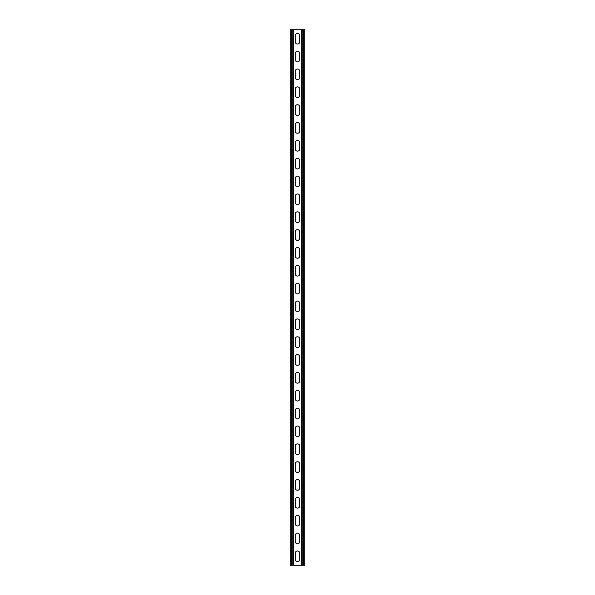 <?xml version="1.0" encoding="UTF-8"?>
<svg xmlns="http://www.w3.org/2000/svg" width="595" height="595" viewBox="0 0 595 595"><rect width="100%" height="100%" fill="white"/><g stroke="black" fill="none" stroke-linecap="round" stroke-linejoin="round"><path stroke-width="0.89" d="M293.573 29.75L293.573 565.25L301.427 565.25L301.427 29.75L292.234 29.75L292.234 565.25L293.573 565.25M295.269 553.201A2.231 2.231 0 0 1 297.5 550.97A2.231 2.231 0 0 1 299.731 553.201L299.731 559.449A2.231 2.231 0 0 1 297.5 561.68A2.231 2.231 0 0 1 295.269 559.449L295.269 553.201M295.269 535.351A2.231 2.231 0 0 1 297.5 533.12A2.231 2.231 0 0 1 299.731 535.351L299.731 541.599A2.231 2.231 0 0 1 297.5 543.83A2.231 2.231 0 0 1 295.269 541.599L295.269 535.351M295.269 321.151A2.231 2.231 0 0 1 297.5 318.92A2.231 2.231 0 0 1 299.731 321.151L299.731 327.399A2.231 2.231 0 0 1 297.5 329.63A2.231 2.231 0 0 1 295.269 327.399L295.269 321.151M295.269 303.301A2.231 2.231 0 0 1 297.5 301.07A2.231 2.231 0 0 1 299.731 303.301L299.731 309.549A2.231 2.231 0 0 1 297.5 311.78A2.231 2.231 0 0 1 295.269 309.549L295.269 303.301M295.269 339.001A2.231 2.231 0 0 1 297.5 336.77A2.231 2.231 0 0 1 299.731 339.001L299.731 345.249A2.231 2.231 0 0 1 297.5 347.48A2.231 2.231 0 0 1 295.269 345.249L295.269 339.001M295.269 356.851A2.231 2.231 0 0 1 297.5 354.62A2.231 2.231 0 0 1 299.731 356.851L299.731 363.099A2.231 2.231 0 0 1 297.5 365.33A2.231 2.231 0 0 1 295.269 363.099L295.269 356.851M295.269 374.701A2.231 2.231 0 0 1 297.5 372.47A2.231 2.231 0 0 1 299.731 374.701L299.731 380.949A2.231 2.231 0 0 1 297.5 383.18A2.231 2.231 0 0 1 295.269 380.949L295.269 374.701M295.269 392.551A2.231 2.231 0 0 1 297.5 390.32A2.231 2.231 0 0 1 299.731 392.551L299.731 398.799A2.231 2.231 0 0 1 297.5 401.03A2.231 2.231 0 0 1 295.269 398.799L295.269 392.551M295.269 410.401A2.231 2.231 0 0 1 297.5 408.17A2.231 2.231 0 0 1 299.731 410.401L299.731 416.649A2.231 2.231 0 0 1 297.5 418.88A2.231 2.231 0 0 1 295.269 416.649L295.269 410.401M295.269 428.251A2.231 2.231 0 0 1 297.5 426.02A2.231 2.231 0 0 1 299.731 428.251L299.731 434.499A2.231 2.231 0 0 1 297.5 436.73A2.231 2.231 0 0 1 295.269 434.499L295.269 428.251M295.269 446.101A2.231 2.231 0 0 1 297.5 443.87A2.231 2.231 0 0 1 299.731 446.101L299.731 452.349A2.231 2.231 0 0 1 297.5 454.58A2.231 2.231 0 0 1 295.269 452.349L295.269 446.101M295.269 463.951A2.231 2.231 0 0 1 297.5 461.72A2.231 2.231 0 0 1 299.731 463.951L299.731 470.199A2.231 2.231 0 0 1 297.5 472.43A2.231 2.231 0 0 1 295.269 470.199L295.269 463.951M295.269 481.801A2.231 2.231 0 0 1 297.5 479.57A2.231 2.231 0 0 1 299.731 481.801L299.731 488.049A2.231 2.231 0 0 1 297.5 490.28A2.231 2.231 0 0 1 295.269 488.049L295.269 481.801M295.269 499.651A2.231 2.231 0 0 1 297.5 497.42A2.231 2.231 0 0 1 299.731 499.651L299.731 505.899A2.231 2.231 0 0 1 297.5 508.13A2.231 2.231 0 0 1 295.269 505.899L295.269 499.651M295.269 517.501A2.231 2.231 0 0 1 297.5 515.27A2.231 2.231 0 0 1 299.731 517.501L299.731 523.749A2.231 2.231 0 0 1 297.5 525.98A2.231 2.231 0 0 1 295.269 523.749L295.269 517.501M295.269 41.799A2.231 2.231 0 0 0 297.5 44.03A2.231 2.231 0 0 0 299.731 41.799L299.731 35.551A2.231 2.231 0 0 0 297.5 33.32A2.231 2.231 0 0 0 295.269 35.551L295.269 41.799M295.269 59.649A2.231 2.231 0 0 0 297.5 61.88A2.231 2.231 0 0 0 299.731 59.649L299.731 53.401A2.231 2.231 0 0 0 297.5 51.17A2.231 2.231 0 0 0 295.269 53.401L295.269 59.649M295.269 273.849A2.231 2.231 0 0 0 297.5 276.08A2.231 2.231 0 0 0 299.731 273.849L299.731 267.601A2.231 2.231 0 0 0 297.5 265.37A2.231 2.231 0 0 0 295.269 267.601L295.269 273.849M295.269 291.699A2.231 2.231 0 0 0 297.5 293.93A2.231 2.231 0 0 0 299.731 291.699L299.731 285.451A2.231 2.231 0 0 0 297.5 283.22A2.231 2.231 0 0 0 295.269 285.451L295.269 291.699M295.269 255.999A2.231 2.231 0 0 0 297.5 258.23A2.231 2.231 0 0 0 299.731 255.999L299.731 249.751A2.231 2.231 0 0 0 297.5 247.52A2.231 2.231 0 0 0 295.269 249.751L295.269 255.999M295.269 238.149A2.231 2.231 0 0 0 297.5 240.38A2.231 2.231 0 0 0 299.731 238.149L299.731 231.901A2.231 2.231 0 0 0 297.5 229.67A2.231 2.231 0 0 0 295.269 231.901L295.269 238.149M295.269 220.299A2.231 2.231 0 0 0 297.5 222.53A2.231 2.231 0 0 0 299.731 220.299L299.731 214.051A2.231 2.231 0 0 0 297.5 211.82A2.231 2.231 0 0 0 295.269 214.051L295.269 220.299M295.269 202.449A2.231 2.231 0 0 0 297.5 204.68A2.231 2.231 0 0 0 299.731 202.449L299.731 196.201A2.231 2.231 0 0 0 297.5 193.97A2.231 2.231 0 0 0 295.269 196.201L295.269 202.449M295.269 184.599A2.231 2.231 0 0 0 297.5 186.83A2.231 2.231 0 0 0 299.731 184.599L299.731 178.351A2.231 2.231 0 0 0 297.5 176.12A2.231 2.231 0 0 0 295.269 178.351L295.269 184.599M295.269 166.749A2.231 2.231 0 0 0 297.5 168.98A2.231 2.231 0 0 0 299.731 166.749L299.731 160.501A2.231 2.231 0 0 0 297.5 158.27A2.231 2.231 0 0 0 295.269 160.501L295.269 166.749M295.269 148.899A2.231 2.231 0 0 0 297.5 151.13A2.231 2.231 0 0 0 299.731 148.899L299.731 142.651A2.231 2.231 0 0 0 297.5 140.42A2.231 2.231 0 0 0 295.269 142.651L295.269 148.899M295.269 131.049A2.231 2.231 0 0 0 297.5 133.28A2.231 2.231 0 0 0 299.731 131.049L299.731 124.801A2.231 2.231 0 0 0 297.5 122.57A2.231 2.231 0 0 0 295.269 124.801L295.269 131.049M295.269 113.199A2.231 2.231 0 0 0 297.5 115.43A2.231 2.231 0 0 0 299.731 113.199L299.731 106.951A2.231 2.231 0 0 0 297.5 104.72A2.231 2.231 0 0 0 295.269 106.951L295.269 113.199M295.269 95.349A2.231 2.231 0 0 0 297.5 97.58A2.231 2.231 0 0 0 299.731 95.349L299.731 89.101A2.231 2.231 0 0 0 297.5 86.87A2.231 2.231 0 0 0 295.269 89.101L295.269 95.349M295.269 77.499A2.231 2.231 0 0 0 297.5 79.73A2.231 2.231 0 0 0 299.731 77.499L299.731 71.251A2.231 2.231 0 0 0 297.5 69.02A2.231 2.231 0 0 0 295.269 71.251L295.269 77.499M292.234 29.75L290.182 29.75L290.182 565.25L292.234 565.25M301.427 29.75L304.818 29.75L304.818 565.25L301.427 565.25M291.52 29.75L291.52 565.25M303.48 29.75L303.48 565.25M302.766 29.75L302.766 565.25"/></g></svg>
